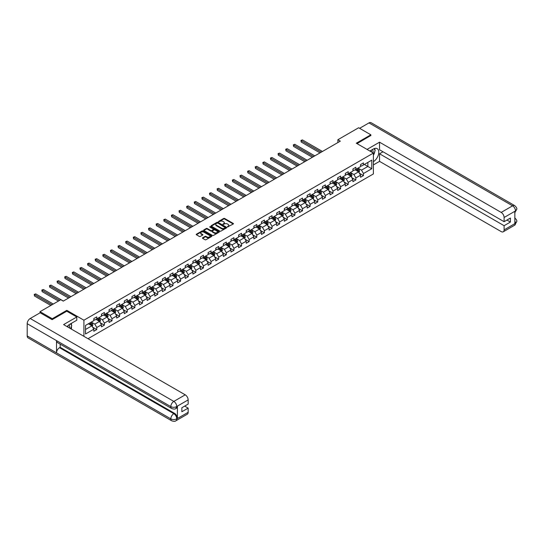 <?xml version="1.0" encoding="UTF-8"?>
<svg xmlns="http://www.w3.org/2000/svg" width="544" height="544" viewBox="0 0 544 544"><rect width="100%" height="100%" fill="white"/><g stroke="black" fill="none" stroke-linecap="round" stroke-linejoin="round"><path stroke-width="0.82" d="M227.494 226.943L233.26 224.006A0.68 0.394 0 0 0 233.26 223.448L224.624 218.47A0.68 0.394 0 0 0 223.666 218.47L218.572 221.408L218.572 221.796L219.905 221.415A2.169 1.251 0 0 1 222.972 221.415L223.693 221.83A2.169 1.251 0 0 1 224.325 222.714A2.169 1.251 0 0 1 223.693 223.604L223.033 224.373L224.366 223.992A2.169 1.251 0 0 1 227.433 223.992L228.154 224.407A2.169 1.251 0 0 1 228.786 225.291A2.169 1.251 0 0 1 228.154 226.175L227.494 226.556M202.62 237.789A0.68 0.394 0 0 0 202.62 238.34L205.04 239.741A0.68 0.394 0 0 0 205.999 239.741L211.657 236.477A0.68 0.394 0 0 0 211.657 235.919L203.028 230.942A0.68 0.394 0 0 0 202.069 230.942L196.411 234.206A0.68 0.394 0 0 0 196.411 234.756L199.335 236.45A0.68 0.394 0 0 0 200.294 236.45L202.715 235.049A0.68 0.394 0 0 0 202.715 234.498L201.266 233.655A1.816 1.047 0 0 1 200.736 232.92A1.816 1.047 0 0 1 201.851 231.948A1.816 1.047 0 0 1 203.83 232.179L209.515 235.457A1.816 1.047 0 0 1 210.045 236.198A1.816 1.047 0 0 1 208.923 237.164A1.816 1.047 0 0 1 206.944 236.939L205.999 236.388A0.68 0.394 0 0 0 205.04 236.388L202.62 237.789L202.62 238.34M66.817 311.236L66.817 310.332L52.258 318.736L40.045 311.685L40.045 312.814M66.817 310.332L83.912 320.205L373.388 153.075L373.388 173.944L88.019 338.701M370.852 135.646L370.852 134.803L356.293 143.201L373.388 153.075M370.852 134.803L358.639 127.752L337.878 139.733L337.878 142.555M40.045 311.685L60.806 299.696L63.247 301.111L340.32 141.148L337.878 139.733M219.953 231.132A0.68 0.394 0 0 0 220.912 231.132L226.569 227.868A0.68 0.394 0 0 0 226.569 227.31L217.94 222.326A0.68 0.394 0 0 0 216.981 222.326L211.324 225.597A0.68 0.394 0 0 0 211.324 226.148L219.953 231.132M209.855 227.045L210.338 227.113L210.338 226.549L219.116 231.615A0.68 0.394 0 0 1 219.116 232.172L213.452 235.436A0.68 0.394 0 0 1 212.493 235.436L203.864 230.452L206.285 229.065L206.285 228.5L203.864 229.901A0.68 0.394 0 0 0 203.864 230.452L203.864 229.901M206.285 229.065A0.68 0.394 0 0 1 207.244 229.065L207.244 228.5A0.68 0.394 0 0 0 206.285 228.5M207.244 228.5L210.746 230.52A0.68 0.394 0 0 0 211.704 230.52L213.309 229.595A0.68 0.394 0 0 0 213.309 229.044L209.664 226.936L210.338 226.549M83.912 336.335L83.912 320.205M92.684 327.209L96.757 329.569L96.757 327.508L101.449 324.802L101.449 326.856L104.38 325.169L104.38 323.109L109.072 320.402L109.072 322.456L112.003 320.77L112.003 318.709L116.688 316.003L116.688 318.056L119.619 316.37L119.619 314.31L124.311 311.603L124.311 313.657L127.242 311.97L127.242 309.91L131.934 307.204L131.934 309.257L134.864 307.571L134.864 305.51L139.55 302.804L139.55 304.858L142.48 303.171L142.48 301.111L147.172 298.404L147.172 300.458L150.103 298.772L150.103 296.711L154.795 294.005L154.795 296.058L157.726 294.372L157.726 292.312L162.411 289.605L162.411 291.659L165.342 289.972L165.342 287.912L170.034 285.206L170.034 287.259L172.965 285.573L172.965 283.512L177.65 280.806L177.65 282.86L180.581 281.173L180.581 279.113L185.273 276.406L185.273 278.46L188.204 276.774L188.204 274.713L192.896 272.007L192.896 274.06L195.826 272.374L195.826 270.314L200.512 267.607L200.512 269.661L203.442 267.974L203.442 265.914L208.134 263.208L208.134 265.261L211.065 263.575L211.065 261.514L215.757 258.808L215.757 260.862L218.688 259.175L218.688 257.115L223.373 254.408L223.373 256.462L226.304 254.776L226.304 252.715L230.996 250.009L230.996 252.062L233.927 250.376L233.927 248.316L238.619 245.609L238.619 247.663L241.55 245.976L241.55 243.916L246.235 241.21L246.235 243.263L249.166 241.577L249.166 239.516L253.858 236.81L253.858 238.864L256.788 237.177L256.788 235.117L261.474 232.41L261.474 234.464L264.404 232.778L264.404 230.717L269.096 228.011L269.096 230.064L272.027 228.378L272.027 226.318L276.719 223.611L276.719 225.665L279.65 223.978L279.65 221.918L284.335 219.212L284.335 221.265L287.266 219.579L287.266 217.518L291.958 214.812L291.958 216.866L294.889 215.179L294.889 213.119L299.581 210.412L299.581 212.466L302.512 210.78L302.512 208.719L307.197 206.013L307.197 208.066L310.128 206.38L310.128 204.32L314.82 201.613L314.82 203.674L317.75 201.98L317.75 199.92L322.442 197.214L322.442 199.274L325.373 197.581L325.373 195.52L330.058 192.814L330.058 194.874L332.989 193.181L332.989 191.121L337.681 188.414L337.681 190.475L340.612 188.782L340.612 186.721L345.297 184.015L345.297 186.075L348.235 184.382L348.235 182.322L352.92 179.615L352.92 181.676L355.851 179.982L355.851 177.922L360.543 175.216L360.543 177.276L363.474 175.583L363.474 173.522L371.776 168.728L371.776 160.154L367.866 162.411L367.866 166.471L371.776 168.728M96.757 329.569L93.826 331.255L93.826 329.202L85.524 333.996L85.524 325.421L93.826 320.627L93.826 318.566L96.757 316.873L96.757 318.934L101.449 316.227L101.449 314.167L104.38 312.474L104.38 314.534L109.072 311.828L109.072 309.767L112.003 308.074L112.003 310.134L116.688 307.428L116.688 305.368L119.619 303.674L119.619 305.735L124.311 303.028L124.311 300.968L127.242 299.275L127.242 301.335L131.934 298.629L131.934 296.568L134.864 294.875L134.864 296.936L139.55 294.229L139.55 292.169L142.48 290.476L142.48 292.536L147.172 289.83L147.172 287.769L150.103 286.076L150.103 288.136L154.795 285.43L154.795 283.37L157.726 281.676L157.726 283.737L162.411 281.03L162.411 278.97L165.342 277.277L165.342 279.337L170.034 276.631L170.034 274.57L172.965 272.877L172.965 274.938L177.65 272.231L177.65 270.171L180.581 268.478L180.581 270.538L185.273 267.832L185.273 265.771L188.204 264.078L188.204 266.138L192.896 263.432L192.896 261.372L195.826 259.678L195.826 261.739L200.512 259.032L200.512 256.972L203.442 255.279L203.442 257.339L208.134 254.633L208.134 252.572L211.065 250.879L211.065 252.94L215.757 250.233L215.757 248.173L218.688 246.48L218.688 248.54L223.373 245.834L223.373 243.773L226.304 242.08L226.304 244.14L230.996 241.434L230.996 239.374L233.927 237.68L233.927 239.741L238.619 237.034L238.619 234.974L241.55 233.281L241.55 235.341L246.235 232.635L246.235 230.574L249.166 228.881L249.166 230.942L253.858 228.235L253.858 226.175L256.788 224.482L256.788 226.542L261.474 223.836L261.474 221.775L264.404 220.082L264.404 222.142L269.096 219.436L269.096 217.376L272.027 215.682L272.027 217.743L276.719 215.036L276.719 212.976L279.65 211.283L279.65 213.343L284.335 210.637L284.335 208.576L287.266 206.883L287.266 208.944L291.958 206.237L291.958 204.177L294.889 202.484L294.889 204.544L299.581 201.838L299.581 199.777L302.512 198.084L302.512 200.144L307.197 197.438L307.197 195.378L310.128 193.684L310.128 195.745L314.82 193.038L314.82 190.978L317.75 189.285L317.75 191.345L322.442 188.639L322.442 186.578L325.373 184.885L325.373 186.946L330.058 184.239L330.058 182.179L332.989 180.486L332.989 182.546L337.681 179.84L337.681 177.779L340.612 176.086L340.612 178.146L345.297 175.44L345.297 173.38L348.235 171.686L348.235 173.747L352.92 171.04L352.92 168.98L355.851 167.287L355.851 169.347L360.543 166.641L360.543 164.58L363.474 162.887L363.474 164.948L371.776 160.154M95.975 319.382L99.498 321.416L94.806 324.122L91.29 322.089M93.826 319.498L94.806 320.062L96.757 318.934M94.806 324.122L96.757 327.508M99.498 321.416L101.449 324.802M103.598 314.983L107.114 317.016L102.428 319.722L98.906 317.689M101.449 315.098L102.428 315.663L104.38 314.534M102.428 319.722L104.38 323.109M107.114 317.016L109.072 320.402M111.221 310.583L114.736 312.616L110.044 315.323L106.529 313.29M109.072 310.699L110.044 311.263L112.003 310.134M110.044 315.323L112.003 318.709M114.736 312.616L116.688 316.003M118.837 306.184L122.359 308.217L117.667 310.923L114.152 308.89M116.688 306.299L117.667 306.864L119.619 305.735M117.667 310.923L119.619 314.31M122.359 308.217L124.311 311.603M126.46 301.784L129.975 303.817L125.29 306.524L121.768 304.49M124.311 301.9L125.29 302.464L127.242 301.335M125.29 306.524L127.242 309.91M129.975 303.817L131.934 307.204M134.082 297.384L137.598 299.418L132.906 302.124L129.39 300.091M131.934 297.5L132.906 298.064L134.864 296.936M132.906 302.124L134.864 305.51M137.598 299.418L139.55 302.804M141.698 292.985L145.221 295.018L140.529 297.724L137.013 295.691M139.55 293.1L140.529 293.665L142.48 292.536M140.529 297.724L142.48 301.111M145.221 295.018L147.172 298.404M149.321 288.585L152.837 290.618L148.152 293.325L144.629 291.292M147.172 288.701L148.152 289.265L150.103 288.136M148.152 293.325L150.103 296.711M152.837 290.618L154.795 294.005M156.944 284.186L160.46 286.219L155.768 288.925L152.252 286.892M154.795 284.301L155.768 284.866L157.726 283.737M155.768 288.925L157.726 292.312M160.46 286.219L162.411 289.605M164.56 279.786L168.076 281.819L163.39 284.526L159.875 282.492M162.411 279.902L163.39 280.466L165.342 279.337M163.39 284.526L165.342 287.912M168.076 281.819L170.034 285.206M172.183 275.386L175.698 277.42L171.006 280.126L167.491 278.093M170.034 275.502L171.006 276.066L172.965 274.938M171.006 280.126L172.965 283.512M175.698 277.42L177.65 280.806M179.806 270.987L183.321 273.02L178.629 275.726L175.114 273.693M177.65 271.102L178.629 271.667L180.581 270.538M178.629 275.726L180.581 279.113M183.321 273.02L185.273 276.406M187.422 266.587L190.937 268.62L186.252 271.327L182.736 269.294M185.273 266.703L186.252 267.267L188.204 266.138M186.252 271.327L188.204 274.713M190.937 268.62L192.896 272.007M195.044 262.188L198.56 264.221L193.868 266.927L190.352 264.894M192.896 262.303L193.868 262.868L195.826 261.739M193.868 266.927L195.826 270.314M198.56 264.221L200.512 267.607M202.66 257.788L206.183 259.821L201.491 262.528L197.975 260.501M200.512 257.904L201.491 258.468L203.442 257.339M201.491 262.528L203.442 265.914M206.183 259.821L208.134 263.208M210.283 253.388L213.799 255.422L209.114 258.128L205.591 256.102M208.134 253.504L209.114 254.068L211.065 252.94M209.114 258.128L211.065 261.514M213.799 255.422L215.757 258.808M217.906 248.989L221.422 251.022L216.73 253.728L213.214 251.702M215.757 249.104L216.73 249.669L218.688 248.54M216.73 253.728L218.688 257.115M221.422 251.022L223.373 254.408M225.522 244.589L229.044 246.622L224.352 249.329L220.837 247.302M223.373 244.705L224.352 245.269L226.304 244.14M224.352 249.329L226.304 252.715M229.044 246.622L230.996 250.009M233.145 240.19L236.66 242.223L231.975 244.929L228.453 242.903M230.996 240.305L231.975 240.87L233.927 239.741M231.975 244.929L233.927 248.316M236.66 242.223L238.619 245.609M240.768 235.79L244.283 237.823L239.591 240.53L236.076 238.503M238.619 235.906L239.591 236.47L241.55 235.341M239.591 240.53L241.55 243.916M244.283 237.823L246.235 241.21M248.384 231.39L251.899 233.424L247.214 236.13L243.698 234.104M246.235 231.506L247.214 232.07L249.166 230.942M247.214 236.13L249.166 239.516M251.899 233.424L253.858 236.81M256.006 226.991L259.522 229.024L254.83 231.73L251.314 229.704M253.858 227.106L254.83 227.671L256.788 226.542M254.83 231.73L256.788 235.117M259.522 229.024L261.474 232.41M263.629 222.591L267.145 224.624L262.453 227.331L258.937 225.304M261.474 222.707L262.453 223.271L264.404 222.142M262.453 227.331L264.404 230.717M267.145 224.624L269.096 228.011M271.245 218.192L274.761 220.225L270.076 222.931L266.56 220.905M269.096 218.307L270.076 218.872L272.027 217.743M270.076 222.931L272.027 226.318M274.761 220.225L276.719 223.611M278.868 213.792L282.384 215.825L277.692 218.532L274.176 216.505M276.719 213.908L277.692 214.472L279.65 213.343M277.692 218.532L279.65 221.918M282.384 215.825L284.335 219.212M286.484 209.392L290.006 211.426L285.314 214.132L281.799 212.106M284.335 209.508L285.314 210.072L287.266 208.944M285.314 214.132L287.266 217.518M290.006 211.426L291.958 214.812M294.107 204.993L297.622 207.026L292.937 209.732L289.415 207.706M291.958 205.108L292.937 205.673L294.889 204.544M292.937 209.732L294.889 213.119M297.622 207.026L299.581 210.412M301.73 200.593L305.245 202.626L300.553 205.333L297.038 203.306M299.581 200.709L300.553 201.273L302.512 200.144M300.553 205.333L302.512 208.719M305.245 202.626L307.197 206.013M309.346 196.194L312.868 198.227L308.176 200.933L304.66 198.907M307.197 196.309L308.176 196.874L310.128 195.745M308.176 200.933L310.128 204.32M312.868 198.227L314.82 201.613M316.968 191.794L320.484 193.827L315.799 196.534L312.276 194.507M314.82 191.91L315.799 192.474L317.75 191.345M315.799 196.534L317.75 199.92M320.484 193.827L322.442 197.214M324.591 187.394L328.107 189.428L323.415 192.134L319.899 190.108M322.442 187.51L323.415 188.074L325.373 186.946M323.415 192.134L325.373 195.52M328.107 189.428L330.058 192.814M332.207 182.995L335.73 185.028L331.038 187.734L327.522 185.708M330.058 183.11L331.038 183.675L332.989 182.546M331.038 187.734L332.989 191.121M335.73 185.028L337.681 188.414M339.83 178.595L343.346 180.628L338.66 183.335L335.138 181.308M337.681 178.711L338.66 179.275L340.612 178.146M338.66 183.335L340.612 186.721M343.346 180.628L345.297 184.015M347.453 174.196L350.968 176.229L346.276 178.935L342.761 176.909M345.297 174.311L346.276 174.876L348.235 173.747M346.276 178.935L348.235 182.322M350.968 176.229L352.92 179.615M355.069 169.796L358.584 171.829L353.899 174.536L350.384 172.509M352.92 169.912L353.899 170.476L355.851 169.347M353.899 174.536L355.851 177.922M358.584 171.829L360.543 175.216M364.351 164.438L367.866 166.471L361.515 170.136L358 168.11M360.543 165.512L361.515 166.076L363.474 164.948M361.515 170.136L363.474 173.522M52.258 318.736L52.258 319.58M85.524 329.48L91.875 325.815L88.359 323.782M91.875 325.815L93.826 329.202M359.394 173.223L363.474 175.583M351.771 177.623L355.851 179.982M344.155 182.022L348.235 184.382M336.532 186.422L340.612 188.782M328.909 190.822L332.989 193.181M321.293 195.221L325.373 197.581M313.67 199.621L317.75 201.98M306.048 204.02L310.128 206.38M298.432 208.42L302.512 210.78M290.809 212.82L294.889 215.179M283.193 217.219L287.266 219.579M275.57 221.619L279.65 223.978M267.947 226.018L272.027 228.378M260.331 230.418L264.404 232.778M252.708 234.818L256.788 237.177M245.086 239.217L249.166 241.577M237.47 243.617L241.55 245.976M229.847 248.016L233.927 250.376M222.224 252.416L226.304 254.776M214.608 256.816L218.688 259.175M206.985 261.215L211.065 263.575M199.369 265.615L203.442 267.974M191.746 270.014L195.826 272.374M184.124 274.414L188.204 276.774M176.508 278.814L180.581 281.173M168.885 283.213L172.965 285.573M161.262 287.613L165.342 289.972M153.646 292.012L157.726 294.372M146.023 296.412L150.103 298.772M138.4 300.812L142.48 303.171M130.784 305.211L134.864 307.571M123.162 309.611L127.242 311.97M115.546 314.01L119.619 316.37M107.923 318.41L112.003 320.77M100.3 322.81L104.38 325.169M227.684 227.011L228.154 226.739A2.169 1.251 0 0 0 228.786 225.855L228.786 225.291M224.325 222.714L224.325 223.278A2.169 1.251 0 0 1 223.693 224.169L223.224 224.441M233.247 224.012L224.624 219.028A0.68 0.394 0 0 0 223.666 219.028L218.763 221.864M226.569 227.31L226.569 227.868L217.94 222.89A0.68 0.394 0 0 0 216.981 222.89L211.33 226.154M225.372 227.78L217.797 223.02L216.43 223.421A2.169 1.251 0 0 0 215.791 224.312A2.169 1.251 0 0 0 216.43 225.196L221.605 228.181A2.169 1.251 0 0 0 224.672 228.181L225.372 227.78L225.372 228.344L225.372 227.956M215.791 224.312L215.791 224.869A2.169 1.251 0 0 0 216.43 225.76L216.43 225.196M225.372 228.344L224.672 228.745A2.169 1.251 0 0 1 221.605 228.745L216.43 225.76M207.244 229.065L210.746 231.084A0.68 0.394 0 0 0 211.704 231.084L213.309 230.16A0.68 0.394 0 0 0 213.513 229.881L213.513 229.316M210.338 227.113L219.103 232.172M214.377 232.621A1.816 1.047 0 0 0 216.356 232.846A1.816 1.047 0 0 0 217.478 231.88A1.816 1.047 0 0 0 216.94 231.139L214.941 229.983A0.68 0.394 0 0 0 213.982 229.983L212.378 230.908A0.68 0.394 0 0 0 212.378 231.465L214.377 232.621L214.377 233.186A1.816 1.047 0 0 0 216.356 233.41A1.816 1.047 0 0 0 217.478 232.444L217.478 231.88M212.18 231.186L212.18 231.751A0.68 0.394 0 0 0 212.378 232.03L212.378 231.465M214.377 233.186L212.378 232.03M210.045 236.198L210.045 236.762A1.816 1.047 0 0 1 208.923 237.728A1.816 1.047 0 0 1 206.944 237.504L205.999 236.953A0.68 0.394 0 0 0 205.04 236.953L202.626 238.347M200.736 232.92L200.736 233.485A1.816 1.047 0 0 0 201.266 234.219L201.266 233.655M202.715 234.498L202.715 235.049L201.266 234.219M211.657 235.919L211.657 236.477L203.028 231.499A0.68 0.394 0 0 0 202.069 231.499L196.418 234.763L196.411 234.206M358.972 172.496L359.557 171.034A1.829 1.054 -120 0 0 358.972 169.476L357.959 168.13M356.204 170.456L355.518 169.538M322.442 151.47L302.423 139.91L301.206 140.617L301.206 142.032L319.994 152.878M356.449 169.007L357.456 170.347A1.829 1.054 60 0 1 357.979 171.448L358.564 171.115A1.829 1.054 -120 0 0 358.04 170.014L357.034 168.667M356.578 168.932L357.694 170.422A0.932 0.537 60 0 1 357.864 170.707L358.564 171.115M301.206 142.032L300.934 140.461L321.218 152.17M300.934 140.461L302.423 139.91M372.946 152.816A4.488 2.591 120 0 0 372.28 149.627M371.511 151.994A3.074 1.775 120 0 0 370.879 150.443A3.074 1.775 120 0 0 370.872 150.443M373.993 148.689L375.197 150.396L373.388 155.054M69.496 328.012A4.488 2.591 120 0 0 68.904 324.87M68.068 327.182A3.074 1.775 120 0 0 67.748 325.924M70.523 323.843L71.747 325.591L70.57 328.63M373.388 161.677A7.772 4.488 120 0 0 378.386 154.822A7.772 4.488 120 0 0 377.176 148.655A7.772 4.488 120 0 0 373.293 149.042L369.845 151.028M373.388 164.92L379.542 161.364L379.542 153.782L504.104 225.699L504.104 229.901L515.583 223.21L514.855 223.55L514.855 211.426L515.515 210.902L504.104 217.491A4.148 2.394 -120 0 0 501.174 212.412L512.584 205.829L368.968 122.91L359.611 128.316M383.01 151.776L379.542 153.782M506.94 220.055L510.408 222.061L510.408 218.056L504.104 221.694L379.542 149.777L379.542 142.188L501.174 212.412M367.037 149.41L379.542 142.188M379.542 161.364L501.174 231.588A4.148 2.394 -120 0 0 503.248 231.798A4.148 2.394 -120 0 0 504.104 229.901M368.968 122.91A4.25 2.455 -60 0 1 371.09 122.699L514.706 205.618A4.25 2.455 -60 0 0 512.584 205.829A4.148 2.394 60 0 1 515.515 210.902M504.104 221.694L504.104 217.491M510.408 222.061L504.104 225.699M370.852 135.476L357.027 143.63M373.388 155.278A7.772 4.488 120 0 0 374.802 151.409M374.925 150.015A7.772 4.488 120 0 0 374.734 148.43M514.855 220.653L515.515 223.169M514.706 217.886C516.372 219.382 517.072 220.585 516.8 221.483L515.59 223.21M514.706 205.618C516.372 207.101 517.072 208.311 516.8 209.243L515.583 210.95M76.779 316.989L63.594 324.605L185.225 394.828A4.148 2.394 60 0 1 188.156 399.901L176.752 406.49L175.889 408.524C175.195 409.231 173.794 409.231 171.693 408.53L57.392 342.536A4.25 2.455 -60 0 1 56.508 340.619L27.2 323.7A4.25 2.455 -60 0 1 30.206 318.498L40.147 312.759L52.115 319.668L66.769 311.209L76.779 316.989L76.779 320.232L69.843 324.238A7.772 4.488 120 0 0 67.123 326.638M71.284 329.045L72.923 329.99M71.454 328.943L71.454 326.339M71.454 325.176L71.454 323.306M188.156 399.901L188.156 404.104L181.852 407.742L181.852 411.747L188.156 408.109L188.156 412.311A4.148 2.394 60 0 1 187.299 414.208L175.889 420.791A4.148 2.394 -120 0 0 176.752 418.894L188.156 412.311M175.889 420.791C175.229 421.498 173.828 421.498 171.693 420.798L28.077 337.885A4.25 2.455 -60 0 1 27.2 335.94L56.508 352.859A4.25 2.455 -60 0 1 59.514 347.684L173.822 413.678L174.481 413.297A4.148 2.394 60 0 1 177.412 418.377L177.412 406.246A4.148 2.394 60 0 1 176.548 408.143L175.889 408.524M27.2 323.7L27.2 335.94M171.693 408.53A4.25 2.455 -60 0 1 170.816 406.613L56.508 340.619L56.508 352.859L170.816 418.853C172.761 419.798 174.719 419.798 176.678 418.853L176.752 418.894M188.156 408.109L184.688 406.11M60.173 344.141L60.173 347.303L174.481 413.297M60.173 347.303L59.514 347.684M30.206 318.498L173.822 401.411A4.25 2.455 -60 0 0 170.816 406.613C172.768 407.551 174.719 407.544 176.671 406.592M351.356 176.895L351.934 175.433A1.829 1.054 -120 0 0 351.349 173.876L350.343 172.53M348.582 174.855L347.902 173.937M314.82 155.87L294.807 144.31L293.583 145.017L293.583 146.431L312.378 157.277M348.826 173.4L349.833 174.746A1.829 1.054 60 0 1 350.356 175.848L350.948 175.515A1.829 1.054 -120 0 0 350.424 174.413L349.411 173.067M348.956 173.332L350.071 174.821A0.932 0.537 60 0 1 350.241 175.107L350.948 175.515M293.583 146.431L293.318 144.86L313.596 156.57M293.318 144.86L294.807 144.31M343.733 181.295L344.311 179.833A1.829 1.054 -120 0 0 343.726 178.276L342.72 176.929M340.966 179.255L340.279 178.337M307.197 160.269L287.184 148.709L285.967 149.416L285.967 150.831L304.756 161.677M341.204 177.8L342.217 179.146A1.829 1.054 60 0 1 342.74 180.248L343.325 179.914A1.829 1.054 -120 0 0 342.802 178.813L341.795 177.466M341.333 177.732L342.455 179.221A0.932 0.537 60 0 1 342.625 179.506L343.325 179.914M285.967 150.831L285.695 149.26L305.98 160.97M285.695 149.26L287.184 148.709M336.11 185.694L336.695 184.232A1.829 1.054 -120 0 0 336.11 182.675L335.104 181.329M333.343 183.654L332.656 182.736M299.581 164.669L279.568 153.109L278.344 153.816L278.344 155.23L297.133 166.076M333.588 182.199L334.594 183.546A1.829 1.054 60 0 1 335.118 184.647L335.702 184.314A1.829 1.054 -120 0 0 335.179 183.212L334.172 181.866M333.717 182.131L334.832 183.62A0.932 0.537 60 0 1 335.002 183.906L335.702 184.314M278.344 155.23L278.072 153.66L298.357 165.369M278.072 153.66L279.568 153.109M328.494 190.094L329.072 188.632A1.829 1.054 -120 0 0 328.488 187.075L327.481 185.728M325.72 188.054L325.04 187.136M291.958 169.068L271.946 157.508L270.722 158.216L270.722 159.63L289.517 170.476M325.965 186.599L326.971 187.945A1.829 1.054 60 0 1 327.502 189.047L328.086 188.714A1.829 1.054 -120 0 0 327.563 187.612L326.55 186.266M326.094 186.531L327.209 188.02A0.932 0.537 60 0 1 327.379 188.306L328.086 188.714M270.722 159.63L270.456 158.059L290.734 169.769M270.456 158.059L271.946 157.508M320.872 194.494L321.45 193.032A1.829 1.054 -120 0 0 320.872 191.474L319.858 190.128M318.104 192.454L317.417 191.536M284.335 173.468L264.323 161.908L263.106 162.615L263.106 164.023L281.894 174.876M318.349 190.998L319.355 192.345A1.829 1.054 60 0 1 319.879 193.446L320.464 193.113A1.829 1.054 -120 0 0 319.94 192.012L318.934 190.665M318.471 190.93L319.593 192.42A0.932 0.537 60 0 1 319.763 192.705L320.464 193.113M263.106 164.023L262.834 162.459L283.118 174.168M262.834 162.459L264.323 161.908M313.249 198.893L313.834 197.431A1.829 1.054 -120 0 0 313.249 195.874L312.242 194.528M310.481 196.853L309.794 195.935M276.719 177.868L256.707 166.308L255.483 167.015L255.483 168.422L274.278 179.275M310.726 195.398L311.732 196.744A1.829 1.054 60 0 1 312.256 197.846L312.841 197.513A1.829 1.054 -120 0 0 312.317 196.411L311.311 195.065M310.855 195.33L311.97 196.819A0.932 0.537 60 0 1 312.14 197.105L312.841 197.513M255.483 168.422L255.218 166.858L275.495 178.568M255.218 166.858L256.707 166.308M305.633 203.293L306.211 201.831A1.829 1.054 -120 0 0 305.626 200.274L304.62 198.927M302.865 201.253L302.178 200.335M269.096 182.267L249.084 170.707L247.86 171.414L247.86 172.822L266.655 183.675M303.103 199.798L304.116 201.144A1.829 1.054 60 0 1 304.64 202.246L305.225 201.912A1.829 1.054 -120 0 0 304.701 200.811L303.688 199.464M303.232 199.73L304.354 201.219A0.932 0.537 60 0 1 304.518 201.504L305.225 201.912M247.86 172.822L247.595 171.258L267.872 182.968M247.595 171.258L249.084 170.707M298.01 207.692L298.595 206.23A1.829 1.054 -120 0 0 298.01 204.673L296.997 203.327M295.242 205.652L294.556 204.734M261.474 186.667L241.461 175.107L240.244 175.814L240.244 177.222L259.032 188.074M295.487 204.197L296.494 205.544A1.829 1.054 60 0 1 297.017 206.645L297.602 206.312A1.829 1.054 -120 0 0 297.078 205.21L296.072 203.864M295.61 204.129L296.732 205.618A0.932 0.537 60 0 1 296.902 205.904L297.602 206.312M240.244 177.222L239.972 175.658L260.256 187.367M239.972 175.658L241.461 175.107M290.387 212.092L290.972 210.63A1.829 1.054 -120 0 0 290.387 209.073L289.381 207.726M287.62 210.052L286.94 209.134M253.858 191.066L233.845 179.506L232.621 180.214L232.621 181.621L251.416 192.474M287.864 208.597L288.871 209.943A1.829 1.054 60 0 1 289.394 211.045L289.986 210.712A1.829 1.054 -120 0 0 289.456 209.61L288.449 208.264M287.994 208.529L289.109 210.018A0.932 0.537 60 0 1 289.279 210.304L289.986 210.712M232.621 181.621L232.356 180.057L252.634 191.767M232.356 180.057L233.845 179.506M282.771 216.492L283.349 215.03A1.829 1.054 -120 0 0 282.764 213.472L281.758 212.126M280.004 214.452L279.317 213.534M246.235 195.466L226.222 183.906L224.998 184.613L224.998 186.021L243.794 196.874M280.242 212.996L281.255 214.343A1.829 1.054 60 0 1 281.778 215.444L282.363 215.111A1.829 1.054 -120 0 0 281.84 214.01L280.833 212.663M280.371 212.928L281.493 214.418A0.932 0.537 60 0 1 281.663 214.703L282.363 215.111M224.998 186.021L224.733 184.457L245.018 196.166M224.733 184.457L226.222 183.906M275.148 220.891L275.733 219.429A1.829 1.054 -120 0 0 275.148 217.872L274.135 216.526M272.381 218.851L271.694 217.933M238.619 199.866L218.6 188.306L217.382 189.013L217.382 190.42L236.171 201.273M272.626 217.396L273.632 218.742A1.829 1.054 60 0 1 274.156 219.844L274.74 219.511A1.829 1.054 -120 0 0 274.217 218.409L273.21 217.063M272.748 217.328L273.87 218.817A0.932 0.537 60 0 1 274.04 219.103L274.74 219.511M217.382 190.42L217.11 188.856L237.395 200.566M217.11 188.856L218.6 188.306M267.532 225.291L268.11 223.829A1.829 1.054 -120 0 0 267.526 222.272L266.519 220.925M264.758 223.251L264.078 222.333M230.996 204.265L210.984 192.705L209.76 193.412L209.76 194.82L228.555 205.673M265.003 221.796L266.009 223.142A1.829 1.054 60 0 1 266.533 224.244L267.124 223.91A1.829 1.054 -120 0 0 266.601 222.809L265.588 221.462M265.132 221.728L266.247 223.217A0.932 0.537 60 0 1 266.417 223.502L267.124 223.91M209.76 194.82L209.494 193.256L229.772 204.966M209.494 193.256L210.984 192.705M259.91 229.69L260.488 228.228A1.829 1.054 -120 0 0 259.903 226.671L258.896 225.325M257.142 227.65L256.455 226.732M223.373 208.665L203.361 197.105L202.144 197.812L202.144 199.22L220.932 210.072M257.38 226.195L258.393 227.542A1.829 1.054 60 0 1 258.917 228.643L259.502 228.31A1.829 1.054 -120 0 0 258.978 227.208L257.972 225.862M257.509 226.127L258.631 227.616A0.932 0.537 60 0 1 258.801 227.902L259.502 228.31M202.144 199.22L201.872 197.656L222.156 209.365M201.872 197.656L203.361 197.105M252.287 234.09L252.872 232.628A1.829 1.054 -120 0 0 252.287 231.071L251.28 229.724M249.519 232.05L248.832 231.132M215.757 213.064L195.745 201.504L194.521 202.212L194.521 203.619L213.309 214.472M249.764 230.595L250.77 231.941A1.829 1.054 60 0 1 251.294 233.043L251.879 232.71A1.829 1.054 -120 0 0 251.355 231.608L250.349 230.262M249.893 230.527L251.008 232.016A0.932 0.537 60 0 1 251.178 232.302L251.879 232.71M194.521 203.619L194.249 202.055L214.533 213.765M194.249 202.055L195.745 201.504M244.671 238.49L245.249 237.028A1.829 1.054 -120 0 0 244.664 235.47L243.658 234.124M241.896 236.45L241.216 235.532M208.134 217.464L188.122 205.904L186.898 206.611L186.898 208.019L205.693 218.872M242.141 234.994L243.148 236.341A1.829 1.054 60 0 1 243.678 237.442L244.263 237.109A1.829 1.054 -120 0 0 243.739 236.008L242.726 234.661M242.27 234.926L243.386 236.416A0.932 0.537 60 0 1 243.556 236.701L244.263 237.109M186.898 208.019L186.633 206.455L206.91 218.164M186.633 206.455L188.122 205.904M237.048 242.889L237.626 241.427A1.829 1.054 -120 0 0 237.041 239.87L236.035 238.524M234.28 240.849L233.594 239.931M200.512 221.864L180.499 210.304L179.282 211.011L179.282 212.418L198.07 223.271M234.525 239.394L235.532 240.74A1.829 1.054 60 0 1 236.055 241.842L236.64 241.509A1.829 1.054 -120 0 0 236.116 240.407L235.11 239.061M234.648 239.326L235.77 240.815A0.932 0.537 60 0 1 235.94 241.101L236.64 241.509M179.282 212.418L179.01 210.854L199.294 222.564M179.01 210.854L180.499 210.304M229.425 247.289L230.01 245.827A1.829 1.054 -120 0 0 229.425 244.27L228.419 242.923M226.658 245.249L225.971 244.331M192.896 226.263L172.883 214.703L171.659 215.41L171.659 216.818L190.454 227.671M226.902 243.794L227.909 245.14A1.829 1.054 60 0 1 228.432 246.242L229.017 245.902A1.829 1.054 -120 0 0 228.494 244.807L227.487 243.46M227.032 243.726L228.147 245.215A0.932 0.537 60 0 1 228.317 245.5L229.017 245.902M171.659 216.818L171.394 215.254L191.672 226.964M171.394 215.254L172.883 214.703M221.809 251.688L222.387 250.226A1.829 1.054 -120 0 0 221.802 248.669L220.796 247.323M219.035 249.648L218.355 248.73M185.273 230.663L165.26 219.103L164.036 219.81L164.036 221.218L182.832 232.07M219.28 248.193L220.293 249.54A1.829 1.054 60 0 1 220.816 250.641L221.401 250.301A1.829 1.054 -120 0 0 220.878 249.206L219.864 247.86M219.409 248.125L220.531 249.614A0.932 0.537 60 0 1 220.694 249.9L221.401 250.301M164.036 221.218L163.771 219.654L184.049 231.363M163.771 219.654L165.26 219.103M214.186 256.088L214.764 254.626A1.829 1.054 -120 0 0 214.186 253.069L213.173 251.722M211.419 254.048L210.732 253.13M177.65 235.062L157.638 223.502L156.42 224.21L156.42 225.617L175.209 236.47M211.664 252.593L212.67 253.939A1.829 1.054 60 0 1 213.194 255.041L213.778 254.701A1.829 1.054 -120 0 0 213.255 253.606L212.248 252.26M211.786 252.525L212.908 254.014A0.932 0.537 60 0 1 213.078 254.3L213.778 254.701M156.42 225.617L156.148 224.053L176.433 235.763M156.148 224.053L157.638 223.502M206.564 260.488L207.148 259.026A1.829 1.054 -120 0 0 206.564 257.468L205.557 256.122M203.796 258.448L203.109 257.53M170.034 239.462L150.022 227.902L148.798 228.609L148.798 230.017L167.593 240.87M204.041 256.992L205.047 258.339A1.829 1.054 60 0 1 205.571 259.44L206.162 259.1A1.829 1.054 -120 0 0 205.632 258.006L204.626 256.659M204.17 256.924L205.285 258.414A0.932 0.537 60 0 1 205.455 258.699L206.162 259.1M148.798 230.017L148.532 228.453L168.81 240.162M148.532 228.453L150.022 227.902M198.948 264.887L199.526 263.425A1.829 1.054 -120 0 0 198.941 261.868L197.934 260.522M196.18 262.847L195.493 261.929M162.411 243.862L142.399 232.302L141.175 233.009L141.175 234.416L159.97 245.269M196.418 261.392L197.431 262.738A1.829 1.054 60 0 1 197.955 263.84L198.54 263.5A1.829 1.054 -120 0 0 198.016 262.405L197.01 261.059M196.547 261.324L197.669 262.813A0.932 0.537 60 0 1 197.839 263.099L198.54 263.5M141.175 234.416L140.91 232.852L161.194 244.562M140.91 232.852L142.399 232.302M191.325 269.287L191.91 267.825A1.829 1.054 -120 0 0 191.325 266.268L190.312 264.921M188.557 267.247L187.87 266.329M154.788 248.261L134.776 236.701L133.559 237.408L133.559 238.816L152.347 249.669M188.802 265.792L189.808 267.138A1.829 1.054 60 0 1 190.332 268.24L190.917 267.9A1.829 1.054 -120 0 0 190.393 266.805L189.387 265.458M188.924 265.724L190.046 267.213A0.932 0.537 60 0 1 190.216 267.498L190.917 267.9M133.559 238.816L133.287 237.252L153.571 248.962M133.287 237.252L134.776 236.701M183.702 273.686L184.287 272.224A1.829 1.054 -120 0 0 183.702 270.667L182.696 269.321M180.934 271.646L180.254 270.728M147.172 252.661L127.16 241.101L125.936 241.808L125.936 243.216L144.731 254.068M181.179 270.191L182.186 271.538A1.829 1.054 60 0 1 182.709 272.639L183.301 272.299A1.829 1.054 -120 0 0 182.777 271.204L181.764 269.858M181.308 270.123L182.424 271.612A0.932 0.537 60 0 1 182.594 271.898L183.301 272.299M125.936 243.216L125.671 241.652L145.948 253.361M125.671 241.652L127.16 241.101M176.086 278.086L176.664 276.624A1.829 1.054 -120 0 0 176.079 275.067L175.073 273.72M173.318 276.046L172.632 275.128M139.55 257.06L119.537 245.5L118.32 246.208L118.32 247.615L137.108 258.468M173.556 274.591L174.57 275.937A1.829 1.054 60 0 1 175.093 277.039L175.678 276.699A1.829 1.054 -120 0 0 175.154 275.604L174.148 274.258M173.686 274.523L174.808 276.012A0.932 0.537 60 0 1 174.978 276.298L175.678 276.699M118.32 247.615L118.048 246.051L138.332 257.761M118.048 246.051L119.537 245.5M168.463 282.486L169.048 281.024A1.829 1.054 -120 0 0 168.463 279.466L167.45 278.12M165.696 280.446L165.009 279.528M131.934 261.46L111.914 249.9L110.697 250.607L110.697 252.015L129.486 262.868M165.94 278.99L166.947 280.337A1.829 1.054 60 0 1 167.47 281.438L168.055 281.098A1.829 1.054 -120 0 0 167.532 280.004L166.525 278.657M166.07 278.922L167.185 280.412A0.932 0.537 60 0 1 167.355 280.697L168.055 281.098M110.697 252.015L110.425 250.451L130.71 262.16M110.425 250.451L111.914 249.9M160.847 286.885L161.425 285.423A1.829 1.054 -120 0 0 160.84 283.866L159.834 282.52M158.073 284.845L157.393 283.927M124.311 265.86L104.298 254.3L103.074 255.007L103.074 256.414L121.87 267.267M158.318 283.39L159.324 284.736A1.829 1.054 60 0 1 159.848 285.838L160.439 285.498A1.829 1.054 -120 0 0 159.916 284.403L158.902 283.057M158.447 283.322L159.562 284.811A0.932 0.537 60 0 1 159.732 285.097L160.439 285.498M103.074 256.414L102.809 254.85L123.087 266.56M102.809 254.85L104.298 254.3M153.224 291.285L153.802 289.823A1.829 1.054 -120 0 0 153.218 288.266L152.211 286.919M150.457 289.245L149.77 288.327M116.688 270.259L96.676 258.699L95.458 259.406L95.458 260.814L114.247 271.667M150.702 287.79L151.708 289.136A1.829 1.054 60 0 1 152.232 290.238L152.816 289.898A1.829 1.054 -120 0 0 152.293 288.803L151.286 287.456M150.824 287.722L151.946 289.211A0.932 0.537 60 0 1 152.116 289.496L152.816 289.898M95.458 260.814L95.186 259.25L115.471 270.96M95.186 259.25L96.676 258.699M145.602 295.684L146.186 294.222A1.829 1.054 -120 0 0 145.602 292.665L144.595 291.319M142.834 293.644L142.147 292.726M109.072 274.652L89.06 263.099L87.836 263.806L87.836 265.214L106.624 276.066M143.079 292.189L144.085 293.536A1.829 1.054 60 0 1 144.609 294.637L145.194 294.297A1.829 1.054 -120 0 0 144.67 293.202L143.664 291.856M143.208 292.121L144.323 293.61A0.932 0.537 60 0 1 144.493 293.896L145.194 294.297M87.836 265.214L87.564 263.65L107.848 275.359M87.564 263.65L89.06 263.099M137.986 300.084L138.564 298.622A1.829 1.054 -120 0 0 137.979 297.065L136.972 295.718M135.211 298.044L134.531 297.126M101.449 279.052L81.437 267.498L80.213 268.206L80.213 269.613L99.008 280.466M135.456 296.589L136.469 297.935A1.829 1.054 60 0 1 136.993 299.037L137.578 298.697A1.829 1.054 -120 0 0 137.054 297.602L136.041 296.256M135.585 296.521L136.7 298.01A0.932 0.537 60 0 1 136.87 298.296L137.578 298.697M80.213 269.613L79.948 268.049L100.225 279.759M79.948 268.049L81.437 267.498M130.363 304.484L130.941 303.022A1.829 1.054 -120 0 0 130.363 301.464L129.35 300.118M127.595 302.444L126.908 301.526M93.826 283.451L73.814 271.898L72.597 272.605L72.597 274.013L91.385 284.866M127.84 300.988L128.846 302.335A1.829 1.054 60 0 1 129.37 303.436L129.955 303.096A1.829 1.054 -120 0 0 129.431 302.002L128.425 300.655M127.962 300.92L129.084 302.41A0.932 0.537 60 0 1 129.254 302.695L129.955 303.096M72.597 274.013L72.325 272.449L92.609 284.158M72.325 272.449L73.814 271.898M122.74 308.883L123.325 307.421A1.829 1.054 -120 0 0 122.74 305.864L121.734 304.518M119.972 306.843L119.286 305.925M86.21 287.851L66.198 276.298L64.974 277.005L64.974 278.412L83.769 289.265M120.217 305.388L121.224 306.734A1.829 1.054 60 0 1 121.747 307.836L122.332 307.496A1.829 1.054 -120 0 0 121.808 306.401L120.802 305.055M120.346 305.32L121.462 306.809A0.932 0.537 60 0 1 121.632 307.095L122.332 307.496M64.974 278.412L64.709 276.848L84.986 288.558M64.709 276.848L66.198 276.298M115.124 313.283L115.702 311.821A1.829 1.054 -120 0 0 115.117 310.264L114.111 308.917M112.356 311.243L111.67 310.325M78.588 292.25L58.575 280.697L57.351 281.404L57.351 282.812L76.146 293.665M112.594 309.788L113.608 311.134A1.829 1.054 60 0 1 114.131 312.236L114.716 311.896A1.829 1.054 -120 0 0 114.192 310.794L113.186 309.454M112.724 309.72L113.846 311.209A0.932 0.537 60 0 1 114.009 311.494L114.716 311.896M57.351 282.812L57.086 281.248L77.37 292.958M57.086 281.248L58.575 280.697M107.501 317.682L108.086 316.22A1.829 1.054 -120 0 0 107.501 314.663L106.488 313.317M104.734 315.642L104.047 314.724M70.965 296.65L50.952 285.097L49.735 285.804L49.735 287.212L68.524 298.064M104.978 314.187L105.985 315.534A1.829 1.054 60 0 1 106.508 316.635L107.093 316.295A1.829 1.054 -120 0 0 106.57 315.194L105.563 313.854M105.101 314.119L106.223 315.608A0.932 0.537 60 0 1 106.393 315.894L107.093 316.295M49.735 287.212L49.463 285.648L69.748 297.357M49.463 285.648L50.952 285.097M99.878 322.082L100.463 320.62A1.829 1.054 -120 0 0 99.878 319.063L98.872 317.716M97.111 320.042L96.431 319.124M63.349 301.05L43.336 289.496L42.112 290.204L42.112 291.611L58.46 301.05M97.356 318.587L98.362 319.933A1.829 1.054 60 0 1 98.886 321.035L99.477 320.695A1.829 1.054 -120 0 0 98.954 319.593L97.94 318.254M97.485 318.519L98.6 320.008A0.932 0.537 60 0 1 98.77 320.294L99.477 320.695M42.112 291.611L41.847 290.047L59.684 300.349M41.847 290.047L43.336 289.496M92.262 326.482L92.84 325.02A1.829 1.054 -120 0 0 92.256 323.462L91.249 322.116M89.495 324.442L88.808 323.524M53.285 304.042L35.714 293.896L34.496 294.603L34.496 296.011L50.844 305.449M89.733 322.986L90.746 324.333A1.829 1.054 60 0 1 91.27 325.434L91.854 325.094A1.829 1.054 -120 0 0 91.331 323.993L90.324 322.653M89.862 322.912L90.984 324.408A0.932 0.537 60 0 1 91.154 324.693L91.854 325.094M34.496 296.011L34.224 294.447L52.061 304.749M34.224 294.447L35.714 293.896M228.154 226.739L228.154 226.175M223.033 224.373L223.033 223.985M223.693 224.169L223.693 223.604M218.572 221.796L218.572 221.408M223.666 219.028L223.666 218.47M224.624 219.028L224.624 218.47M233.26 224.006L233.26 223.448M211.324 226.148L211.324 225.597M216.981 222.89L216.981 222.326M217.94 222.89L217.94 222.326M221.605 228.745L221.605 228.181M224.672 228.745L224.672 228.181M210.746 231.084L210.746 230.52M211.704 231.084L211.704 230.52M213.309 230.16L213.309 229.595M219.116 232.172L219.116 231.615M205.04 236.953L205.04 236.388M205.999 236.953L205.999 236.388M206.944 237.504L206.944 236.939M202.069 231.499L202.069 230.942M203.028 231.499L203.028 230.942M358.408 171.727L359.543 171.068M358.04 170.014L358.972 169.476M356.742 170.762L357.456 170.347M516.8 221.496L514.651 225.209A4.148 2.394 -120 0 0 515.515 223.312M514.855 212.806L515.515 211.045M177.412 418.377L176.678 418.853M176.752 406.626L177.412 406.246M176.752 406.49A4.148 2.394 60 0 0 173.822 401.411L185.225 394.828M171.693 420.798A4.25 2.455 -60 0 1 170.816 418.853A4.25 2.455 -60 0 1 173.822 413.678C175.583 414.861 176.562 416.554 176.752 418.758M350.785 176.127L351.92 175.467M350.424 174.413L351.349 173.876M349.119 175.161L349.833 174.746M343.169 180.526L344.304 179.867M342.802 178.813L343.726 178.276M341.496 179.561L342.217 179.146M335.546 184.926L336.682 184.266M335.179 183.212L336.11 182.675M333.88 183.96L334.594 183.546M327.923 189.326L329.059 188.666M327.563 187.612L328.488 187.075M326.257 188.36L326.971 187.945M320.307 193.725L321.443 193.066M319.94 192.012L320.872 191.474M318.641 192.76L319.355 192.345M312.684 198.125L313.82 197.465M312.317 196.411L313.249 195.874M311.018 197.159L311.732 196.744M305.062 202.524L306.197 201.865M304.701 200.811L305.626 200.274M303.396 201.559L304.116 201.144M297.446 206.924L298.581 206.264M297.078 205.21L298.01 204.673M295.78 205.958L296.494 205.544M289.823 211.324L290.958 210.664M289.456 209.61L290.387 209.073M288.157 210.358L288.871 209.943M282.2 215.723L283.336 215.064M281.84 214.01L282.764 213.472M280.534 214.758L281.255 214.343M274.584 220.123L275.72 219.463M274.217 218.409L275.148 217.872M272.918 219.157L273.632 218.742M266.961 224.522L268.097 223.863M266.601 222.809L267.526 222.272M265.295 223.557L266.009 223.142M259.345 228.922L260.481 228.262M258.978 227.208L259.903 226.671M257.672 227.956L258.393 227.542M251.722 233.322L252.858 232.662M251.355 231.608L252.287 231.071M250.056 232.356L250.77 231.941M244.1 237.721L245.235 237.062M243.739 236.008L244.664 235.47M242.434 236.756L243.148 236.341M236.484 242.121L237.619 241.461M236.116 240.407L237.041 239.87M234.818 241.155L235.532 240.74M228.861 246.52L229.996 245.861M228.494 244.807L229.425 244.27M227.195 245.555L227.909 245.14M221.238 250.92L222.374 250.26M220.878 249.206L221.802 248.669M219.572 249.954L220.293 249.54M213.622 255.32L214.758 254.66M213.255 253.606L214.186 253.069M211.956 254.354L212.67 253.939M205.999 259.719L207.135 259.06M205.632 258.006L206.564 257.468M204.333 258.754L205.047 258.339M198.376 264.119L199.512 263.459M198.016 262.405L198.941 261.868M196.71 263.153L197.431 262.738M190.76 268.518L191.896 267.859M190.393 266.805L191.325 266.268M189.094 267.553L189.808 267.138M183.138 272.918L184.273 272.258M182.777 271.204L183.702 270.667M181.472 271.952L182.186 271.538M175.522 277.318L176.657 276.658M175.154 275.604L176.079 275.067M173.849 276.352L174.57 275.937M167.899 281.717L169.034 281.058M167.532 280.004L168.463 279.466M166.233 280.752L166.947 280.337M160.276 286.117L161.412 285.457M159.916 284.403L160.84 283.866M158.61 285.151L159.324 284.736M152.66 290.516L153.796 289.857M152.293 288.803L153.218 288.266M150.987 289.551L151.708 289.136M145.037 294.916L146.173 294.256M144.67 293.202L145.602 292.665M143.371 293.95L144.085 293.536M137.414 299.316L138.55 298.656M137.054 297.602L137.979 297.065M135.748 298.35L136.469 297.935M129.798 303.715L130.934 303.056M129.431 302.002L130.363 301.464M128.132 302.75L128.846 302.335M122.176 308.115L123.311 307.455M121.808 306.401L122.74 305.864M120.51 307.149L121.224 306.734M114.553 312.514L115.688 311.855M114.192 310.794L115.117 310.264M112.887 311.549L113.608 311.134M106.937 316.914L108.072 316.254M106.57 315.194L107.501 314.663M105.271 315.948L105.985 315.534M99.314 321.314L100.45 320.654M98.954 319.593L99.878 319.063M97.648 320.348L98.362 319.933M91.691 325.713L92.834 325.054M91.331 323.993L92.256 323.462M90.025 324.748L90.746 324.333M225.508 228.154L225.508 227.589M503.248 231.798L514.651 225.209M516.8 209.256L514.651 212.942"/></g></svg>
